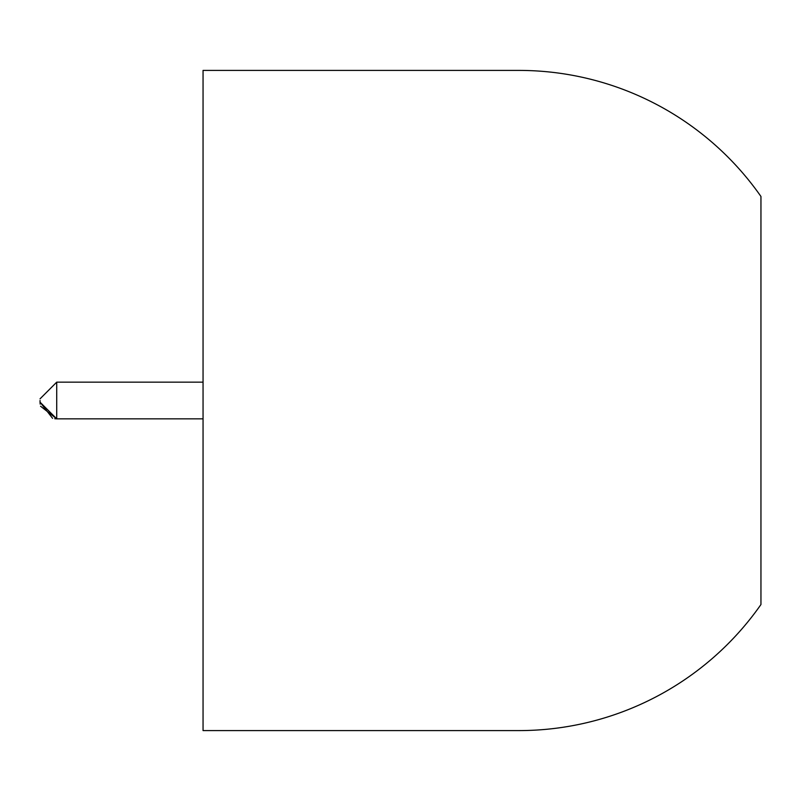 <?xml version="1.0" encoding="UTF-8"?>
<svg xmlns="http://www.w3.org/2000/svg" width="801" height="801" viewBox="0 0 801 801"><rect width="100%" height="100%" fill="white"/><g stroke="black" fill="none" stroke-linecap="round" stroke-linejoin="round"><path stroke-width="1.2" d="M203.054 70.408L518.888 70.408A295.449 295.449 0 0 1 760.95 196.465L760.95 604.535A295.449 295.449 0 0 1 518.888 730.592L203.054 730.592L203.054 70.408M40.05 400.5L40.05 402.172L40.05 400.5M54.778 418.723L56.721 418.843L56.721 382.157L203.054 382.157M40.16 404.084L40.05 402.172L56.721 418.843L203.054 418.843M52.576 418.312L40.05 402.172L56.721 418.843L40.551 406.217M56.721 382.157L40.05 398.828L56.721 382.157"/></g></svg>
